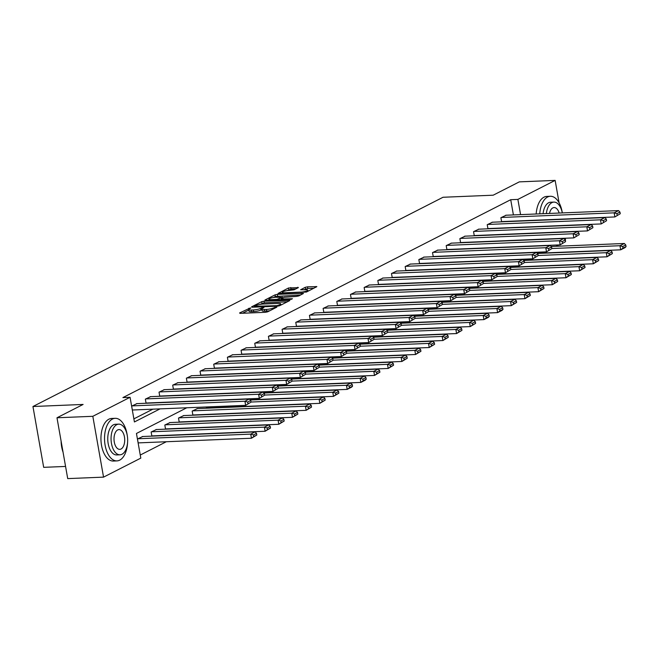 <?xml version="1.0" encoding="UTF-8"?>
<svg xmlns="http://www.w3.org/2000/svg" width="659" height="659" viewBox="0 0 659 659"><rect width="100%" height="100%" fill="white"/><g stroke="black" fill="none" stroke-linecap="round" stroke-linejoin="round"><path stroke-width="0.99" d="M250.296 307.959L239.563 312.976L240.107 313.354L265.429 312.308L267.702 311.814L276.838 307.152L273.691 307.835A5.354 1.087 -10 0 1 266.434 309.425L264.325 309.508A5.354 1.087 -10 0 1 261.804 309.038A5.354 1.087 -10 0 1 262.579 308.288L263.929 307.522L263.378 307.423L260.602 308.371A5.354 1.087 -10 0 1 253.353 309.961L251.244 310.051A5.354 1.087 -10 0 1 248.723 309.573A5.354 1.087 -10 0 1 249.489 308.832L250.84 308.066L250.296 307.959M298.395 287.604L288.477 288.008L278.082 293.428L306.46 292.036L316.855 286.624L307.489 286.822L305.224 287.324L300.636 289.771L305.677 289.746A4.473 0.906 -10 0 1 307.786 290.141A4.473 0.906 -10 0 1 305.603 291.344A4.473 0.906 -10 0 1 301.072 292.094L284.4 292.777A4.473 0.906 -10 0 1 282.299 292.382A4.473 0.906 -10 0 1 284.482 291.187A4.473 0.906 -10 0 1 289.004 290.43L294.054 289.82L298.395 287.604M186.794 407.773L136.454 433.465L140.804 458.12L103.545 477.132L67.712 478.607L56.987 417.773L83.108 404.445L32.95 406.512L443.029 197.263L493.187 195.196L519.308 181.868L555.142 180.393L559.087 202.799M56.987 417.773L92.82 416.307L130.07 397.295L134.42 421.949L160.055 408.877M513.402 214.925L510.717 199.702L122.912 397.591L130.07 397.295M510.717 199.702L517.883 199.405L555.142 180.393M263.987 301.171L261.722 301.665L251.565 306.847L252.109 307.226L277.431 306.188L279.704 305.694L289.853 300.512L263.987 301.171L264.275 302.81L259.803 304.433M264.943 300.018L275.1 294.837L277.365 294.342L303.478 293.444L298.889 295.899L296.624 296.393L284.087 297.316L280.965 299.021L292.439 298.725L291.237 299.343L265.009 300.389M32.95 406.512L43.675 467.338L65.57 466.44M133.876 418.869L152.888 409.165M166.093 402.427L166.562 402.188M179.767 395.449L180.237 395.211M193.449 388.472L193.911 388.233M207.124 381.495L207.585 381.256M220.798 374.518L221.259 374.279M234.472 367.541L234.942 367.302M248.146 360.564L248.616 360.325M261.821 353.586L262.29 353.348M275.495 346.609L275.964 346.37M289.169 339.624L289.639 339.385M302.843 332.647L303.313 332.408M316.518 325.67L316.987 325.431M330.2 318.692L330.661 318.454M343.874 311.715L344.336 311.476M357.549 304.738L358.01 304.499M371.223 297.761L371.692 297.522M384.897 290.784L385.367 290.545M398.571 283.807L399.041 283.568M412.246 276.829L412.715 276.591M425.92 269.844L426.389 269.605M439.594 262.867L440.064 262.628M453.268 255.89L453.738 255.651M466.951 248.913L467.412 248.674M480.625 241.935L481.086 241.696M494.299 234.958L494.761 234.719M507.974 227.981L508.443 227.742M136.965 403.629L131.668 406.109L132.393 410.219L132.838 409.997M150.639 396.652L145.351 399.132L146.067 403.242L146.512 403.02M164.313 389.675L159.025 392.154L159.75 396.265L160.186 396.034M177.996 382.69L172.699 385.169L173.424 389.28L173.861 389.057M191.67 375.712L186.373 378.192L187.098 382.302L187.535 382.08M205.344 368.735L200.048 371.215L200.773 375.325L201.209 375.103M219.019 361.758L213.722 364.238L214.447 368.348L214.883 368.126M232.693 354.781L227.396 357.26L228.121 361.371L228.558 361.148M246.367 347.804L241.07 350.283L241.795 354.394L242.232 354.171M260.041 340.827L254.745 343.306L255.47 347.417L255.906 347.194M273.716 333.849L268.419 336.329L269.144 340.439L269.589 340.217M287.39 326.872L282.093 329.352L282.818 333.462L283.263 333.232M301.064 319.895L295.776 322.375L296.501 326.485L296.937 326.254M314.747 312.91L309.45 315.389L310.175 319.5L310.611 319.277M328.421 305.933L323.124 308.412L323.849 312.523L324.286 312.3M342.095 298.955L336.798 301.435L337.523 305.545L337.96 305.323M355.769 291.978L350.473 294.458L351.198 298.568L351.634 298.346M369.444 285.001L364.147 287.481L364.872 291.591L365.308 291.369M383.118 278.024L377.821 280.503L378.546 284.614L378.983 284.391M396.792 271.047L391.495 273.526L392.22 277.637L392.657 277.414M410.466 264.07L405.17 266.549L405.895 270.66L406.339 270.437M424.141 257.092L418.844 259.572L419.569 263.682L420.014 263.452M437.815 250.115L432.526 252.595L433.251 256.705L433.688 256.475M451.497 243.13L446.201 245.609L446.926 249.72L447.362 249.497M465.172 236.153L459.875 238.632L460.6 242.743L461.036 242.52M478.846 229.175L473.549 231.655L474.274 235.765L474.711 235.543M492.52 222.198L487.223 224.678L487.948 228.788L488.385 228.566M506.194 215.221L500.898 217.701L501.623 221.811L502.059 221.589M140.252 455.039L166.323 441.736M179.536 434.998L179.998 434.759M193.211 428.021L193.672 427.782M206.885 421.043L207.354 420.804M220.559 414.066L221.029 413.827M234.233 407.081L234.703 406.842M142.764 436.505L137.467 438.985L138.192 443.095L138.629 442.873M156.438 429.528L151.142 432.007L151.867 436.118L152.311 435.896M170.113 422.551L164.816 425.03L165.541 429.141L165.986 428.918M183.787 415.574L178.498 418.053L179.223 422.164L179.66 421.941M197.469 408.596L192.173 411.076L192.898 415.186L193.334 414.964M206.349 406.974L206.572 408.209L207.008 407.987M103.545 477.132L92.82 416.307M565.34 238.228L565.513 241.408M558.618 244.926L555.924 246.293M542.719 253.031L542.25 253.27M529.045 260.017L528.576 260.033M523.757 260.437L528.609 260.231M514.992 240.304L514.522 240.543M501.318 247.282L500.848 247.52M487.644 254.259L487.174 254.498M473.969 261.236L473.5 261.475M460.295 268.213L459.825 268.452M446.621 275.19L446.151 275.429M432.947 282.167L432.477 282.406M419.264 289.144L418.803 289.383M405.59 296.13L405.128 296.369M391.916 303.107L391.454 303.346M378.241 310.084L377.772 310.323M364.567 317.061L364.097 317.3M350.893 324.039L350.423 324.277M337.219 331.016L336.749 331.255M323.544 337.993L323.075 338.232M309.87 344.97L309.401 345.209M296.196 351.947L295.726 352.186M282.513 358.924L282.052 359.163M268.839 365.91L268.378 366.149M255.165 372.887L254.703 373.126M241.491 379.864L241.021 380.103M227.816 386.841L227.347 387.08M214.142 393.818L213.673 394.057M200.468 400.796L199.998 401.034M520.569 214.628L517.883 199.405M173.259 402.138L173.729 401.899M186.934 395.153L187.403 394.914M200.608 388.176L201.077 387.937M214.29 381.199L214.752 380.96M227.965 374.221L228.426 373.983M241.639 367.244L242.108 367.005M255.313 360.267L255.783 360.028M268.987 353.29L269.457 353.051M282.662 346.313L283.131 346.074M296.336 339.336L296.805 339.097M310.01 332.358L310.48 332.12M323.684 325.373L324.154 325.134M337.359 318.396L337.828 318.157M351.041 311.419L351.502 311.18M364.715 304.442L365.177 304.203M378.39 297.464L378.851 297.225M392.064 290.487L392.533 290.248M405.738 283.51L406.208 283.271M419.412 276.533L419.882 276.294M433.087 269.556L433.556 269.317M446.761 262.579L447.23 262.34M460.435 255.593L460.905 255.354M474.109 248.616L474.579 248.377M487.792 241.639L488.253 241.4M501.466 234.662L501.927 234.423M515.14 227.684L515.602 227.446M248.723 309.573L249.011 311.221A5.354 1.087 -10 0 0 251.532 311.691L251.244 310.051M261.887 309.508L260.898 310.018A5.354 1.087 -10 0 1 253.641 311.608L251.532 311.691M261.804 309.038L262.093 310.677A5.354 1.087 -10 0 0 264.613 311.155L264.325 309.508M269.902 310.694A5.354 1.087 -10 0 1 266.722 311.064L264.613 311.155M248.805 310.051L242.52 313.256M287.184 301.871L264.275 302.81M254.481 306.287L277.093 305.636L279.927 304.647A5.354 1.087 -10 0 0 280.701 303.906A5.354 1.087 -10 0 0 278.18 303.428L262.982 304.054A5.354 1.087 -10 0 0 255.733 305.644L254.481 306.287M267.908 300.298L269.078 299.705M273.37 297.514L275.388 296.484L275.1 294.837M300.562 295.043L275.388 296.484M275.701 297.258A4.473 0.906 -10 0 0 271.17 298.008A4.473 0.906 -10 0 0 268.987 299.211A4.473 0.906 -10 0 0 271.096 299.606L276.969 299.367L282.118 297.398L275.701 297.258M313.948 288.214L307.778 288.469L303.832 289.82M295.726 288.963L291.039 289.161L286.772 290.677M282.39 292.909L281.286 293.477M138.159 442.897L251.45 438.235L250.725 434.124L137.904 438.762M142.295 436.53L255.107 431.884L256.532 433.383L253.468 434.948L253.756 436.587L256.821 435.022L256.532 433.383M256.821 435.022L251.45 438.235L253.756 436.587M253.468 434.948L250.725 434.124L255.107 431.884M136.495 403.646L249.316 399.008L244.926 401.24L245.65 405.351L251.03 402.147L250.733 400.499L247.669 402.064L247.957 403.712M132.36 410.013L245.65 405.351L251.03 402.147M132.113 405.886L244.926 401.24L247.669 402.064M250.733 400.499L249.316 399.008M63.058 452.206A20.8 11.244 -92.4 0 1 61.098 441.093M61.295 442.189A21.31 11.516 87.6 0 0 62.934 451.481M127.236 435.335A21.31 11.516 87.6 0 0 115.193 418.317A21.31 11.516 87.6 0 0 112.442 419.058A21.31 11.516 87.6 0 0 104.748 442.667A21.31 11.516 87.6 0 0 116.94 460.896A21.31 11.516 87.6 0 0 119.691 460.155A21.31 11.516 87.6 0 0 127.549 442.947M115.193 418.317L111.61 418.465A21.31 11.516 87.6 0 0 108.859 419.206A21.31 11.516 87.6 0 0 101.165 442.807A21.31 11.516 87.6 0 0 113.364 461.045L116.94 460.896M119.996 454.801L116.701 454.941A15.346 8.295 -92.4 0 1 107.919 441.81A15.346 8.295 -92.4 0 1 113.455 424.808A15.346 8.295 -92.4 0 1 115.44 424.281L118.735 424.141A15.346 8.295 87.6 0 0 116.758 424.676A15.346 8.295 87.6 0 0 111.214 441.67A15.346 8.295 87.6 0 0 119.996 454.801A15.346 8.295 87.6 0 0 121.973 454.265A15.346 8.295 87.6 0 0 127.508 437.271A15.346 8.295 87.6 0 0 118.735 424.141M121.042 449.01A9.885 5.346 87.6 0 0 124.617 438.054A9.885 5.346 87.6 0 0 118.958 429.594A9.885 5.346 87.6 0 0 117.681 429.94A9.885 5.346 87.6 0 0 114.114 440.887A9.885 5.346 87.6 0 0 119.773 449.356A9.885 5.346 87.6 0 0 121.042 449.01M562.325 212.915A21.31 11.516 87.6 0 0 550.339 196.275A21.31 11.516 87.6 0 0 547.588 197.016A21.31 11.516 87.6 0 0 539.762 213.837M551.089 238.822A21.31 11.516 87.6 0 0 552.094 238.855A21.31 11.516 87.6 0 0 553.09 238.739M550.339 196.275L546.756 196.423A21.31 11.516 87.6 0 0 544.005 197.165A21.31 11.516 87.6 0 0 536.179 213.986M547.505 238.962A21.31 11.516 87.6 0 0 548.51 239.003L552.094 238.855M550.191 232.66A15.346 8.295 -92.4 0 1 549.68 232.462M543.074 213.705A15.346 8.295 -92.4 0 1 548.609 202.766A15.346 8.295 -92.4 0 1 550.586 202.231L553.881 202.099A15.346 8.295 87.6 0 0 551.904 202.634A15.346 8.295 87.6 0 0 546.369 213.565M552.975 232.322A15.346 8.295 87.6 0 0 553.486 232.52M556.773 232.388A15.346 8.295 87.6 0 0 557.119 232.223A15.346 8.295 87.6 0 0 557.267 232.149M559.178 213.046A9.885 5.346 87.6 0 0 554.104 207.552A9.885 5.346 87.6 0 0 552.827 207.89A9.885 5.346 87.6 0 0 549.499 213.442M562.308 212.915A15.346 8.295 87.6 0 0 553.881 202.099M151.834 435.92L265.124 431.258L264.399 427.147L151.586 431.785M155.969 429.553L268.781 424.907L270.206 426.398L267.142 427.971L267.43 429.61L270.495 428.045L270.206 426.398M270.495 428.045L265.124 431.258L267.43 429.61M267.142 427.971L264.399 427.147L268.781 424.907M165.508 428.935L278.798 424.281L278.082 420.17L165.261 424.808M169.643 422.576L282.464 417.93L283.881 419.421L280.816 420.986L281.105 422.633L284.177 421.068L283.881 419.421M284.177 421.068L278.798 424.281L281.105 422.633M280.816 420.986L278.082 420.17L282.464 417.93M150.17 396.669L262.99 392.031L258.608 394.263L259.333 398.374L264.704 395.161L264.407 393.522L261.343 395.087L261.631 396.726M146.034 403.036L259.333 398.374L264.704 395.161M145.787 398.909L258.608 394.263L261.343 395.087M264.407 393.522L262.99 392.031M163.844 389.691L276.665 385.054L272.282 387.286L273.007 391.397L278.378 388.184L278.09 386.545L275.017 388.11L275.305 389.749M159.709 396.059L273.007 391.397L278.378 388.184M159.462 391.924L272.282 387.286L275.017 388.11M278.09 386.545L276.665 385.054M179.182 421.958L292.481 417.304L291.756 413.193L178.935 417.831M183.317 415.59L296.138 410.952L297.555 412.443L294.491 414.009L294.779 415.656L297.852 414.091L297.555 412.443M297.852 414.091L292.481 417.304L294.779 415.656M294.491 414.009L291.756 413.193L296.138 410.952M192.856 414.981L306.155 410.326L305.43 406.216L192.609 410.854M196.992 408.613L309.812 403.975L311.237 405.466L308.165 407.031L308.453 408.679L311.526 407.114L311.237 405.466M311.526 407.114L306.155 410.326L308.453 408.679M308.165 407.031L305.43 406.216L309.812 403.975M206.531 408.003L319.829 403.341L319.104 399.23L251.005 402.031M250.272 400.013L323.487 396.998L324.912 398.489L321.839 400.054L322.127 401.702L325.2 400.137L324.912 398.489M325.2 400.137L319.829 403.341L322.127 401.702M321.839 400.054L319.104 399.23L323.487 396.998M177.518 382.714L290.339 378.077L285.957 380.309L286.681 384.419L292.052 381.207L291.764 379.568L288.691 381.133L288.98 382.772M173.383 389.082L286.681 384.419L292.052 381.207M173.136 384.947L285.957 380.309L288.691 381.133M291.764 379.568L290.339 378.077M191.192 375.737L304.013 371.091L299.631 373.332L300.356 377.442L305.727 374.23L305.438 372.59L302.366 374.155L302.654 375.795M187.057 382.105L300.356 377.442L305.727 374.23M186.81 377.969L299.631 373.332L302.366 374.155M305.438 372.59L304.013 371.091M204.867 368.76L317.687 364.114L313.305 366.355L314.03 370.465L319.401 367.252L319.113 365.605L316.04 367.17L316.336 368.818M200.74 375.119L314.03 370.465L319.401 367.252M200.484 370.992L313.305 366.355L316.04 367.17M319.113 365.605L317.687 364.114M218.541 361.783L331.362 357.137L326.979 359.377L327.704 363.488L333.075 360.275L332.787 358.628L329.714 360.193L330.011 361.84M214.414 368.142L327.704 363.488L333.075 360.275M214.159 364.015L326.979 359.377L329.714 360.193M332.787 358.628L331.362 357.137M232.215 354.797L345.036 350.16L340.654 352.4L341.378 356.511L346.749 353.298L346.461 351.651L343.397 353.216L343.685 354.863M228.088 361.165L341.378 356.511L346.749 353.298M227.833 357.038L340.654 352.4L343.397 353.216M346.461 351.651L345.036 350.16M245.889 347.82L358.71 343.182L354.328 345.423L355.053 349.525L360.424 346.321L360.135 344.673L357.071 346.239L357.359 347.886M241.762 354.188L355.053 349.525L360.424 346.321M241.507 350.061L354.328 345.423L357.071 346.239M360.135 344.673L358.71 343.182M259.572 340.843L372.384 336.205L368.002 338.438L368.727 342.548L374.098 339.344L373.81 337.696L370.745 339.261L371.033 340.909M255.437 347.211L368.727 342.548L374.098 339.344M255.181 343.084L368.002 338.438L370.745 339.261M373.81 337.696L372.384 336.205M273.246 333.866L386.067 329.228L381.676 331.461L382.401 335.571L387.772 332.358L387.484 330.719L384.419 332.284L384.708 333.932M269.111 340.233L382.401 335.571L387.772 332.358M268.864 336.106L381.676 331.461L384.419 332.284M387.484 330.719L386.067 329.228M286.92 326.889L399.741 322.251L395.359 324.483L396.084 328.594L401.455 325.381L401.158 323.742L398.094 325.307L398.382 326.946M282.785 333.256L396.084 328.594L401.455 325.381M282.538 329.129L395.359 324.483L398.094 325.307M401.158 323.742L399.741 322.251M300.595 319.912L413.415 315.274L409.033 317.506L409.758 321.617L415.129 318.404L414.832 316.765L411.768 318.33L412.056 319.969M296.459 326.279L409.758 321.617L415.129 318.404M296.212 322.144L409.033 317.506L411.768 318.33M414.832 316.765L413.415 315.274M314.269 312.934L427.09 308.297L422.707 310.529L423.432 314.64L428.803 311.427L428.515 309.788L425.442 311.353L425.73 312.992M310.134 319.302L423.432 314.64L428.803 311.427M309.887 315.167L422.707 310.529L425.442 311.353M428.515 309.788L427.09 308.297M327.943 305.957L440.764 301.311L436.382 303.552L437.106 307.662L442.477 304.45L442.189 302.81L439.116 304.376L439.405 306.015M323.808 312.325L437.106 307.662L442.477 304.45M323.561 308.19L436.382 303.552L439.116 304.376M442.189 302.81L440.764 301.311M341.617 298.98L454.438 294.334L450.056 296.575L450.781 300.685L456.152 297.473L455.863 295.825L452.791 297.39L453.087 299.038M337.482 305.339L450.781 300.685L456.152 297.473M337.235 301.212L450.056 296.575L452.791 297.39M455.863 295.825L454.438 294.334M355.292 292.003L468.112 287.357L463.73 289.598L464.455 293.708L469.826 290.495L469.537 288.848L466.465 290.413L466.761 292.061M351.165 298.362L464.455 293.708L469.826 290.495M350.909 294.235L463.73 289.598L466.465 290.413M469.537 288.848L468.112 287.357M368.966 285.017L481.787 280.38L477.404 282.62L478.129 286.731L483.5 283.518L483.212 281.871L480.147 283.436L480.436 285.083M364.839 291.385L478.129 286.731L483.5 283.518M364.584 287.258L477.404 282.62L480.147 283.436M483.212 281.871L481.787 280.38M382.64 278.04L495.461 273.403L491.079 275.643L491.803 279.745L497.174 276.541L496.886 274.894L493.822 276.459L494.11 278.106M378.513 284.408L491.803 279.745L497.174 276.541M378.258 280.281L491.079 275.643L493.822 276.459M496.886 274.894L495.461 273.403M396.323 271.063L509.135 266.425L504.753 268.658L505.478 272.768L510.849 269.564L510.56 267.916L507.496 269.482L507.784 271.129M392.187 277.431L505.478 272.768L510.849 269.564M391.932 273.304L504.753 268.658L507.496 269.482M510.56 267.916L509.135 266.425M409.997 264.086L522.818 259.448L518.427 261.681L519.152 265.791L524.523 262.579L524.235 260.939L521.17 262.504L521.458 264.152M405.862 270.454L519.152 265.791L524.523 262.579M405.614 266.327L518.427 261.681L521.17 262.504M524.235 260.939L522.818 259.448M423.671 257.109L536.492 252.471L532.11 254.703L532.834 258.814L538.205 255.601L537.909 253.962L534.844 255.527L535.133 257.167M419.536 263.476L532.834 258.814L538.205 255.601M419.289 259.349L532.11 254.703L534.844 255.527M537.909 253.962L536.492 252.471M250.066 399.799L333.503 396.364L332.779 392.253L264.679 395.054M263.946 393.028L337.161 390.021L338.586 391.512L335.513 393.077L335.802 394.725L338.874 393.159L338.586 391.512M338.874 393.159L333.503 396.364L335.802 394.725M335.513 393.077L332.779 392.253L337.161 390.021M263.74 392.822L347.178 389.387L346.453 385.276L278.353 388.077M277.62 386.05L350.835 383.044L352.26 384.535L349.188 386.1L349.484 387.739L352.549 386.174L352.26 384.535M352.549 386.174L351.56 387.154L347.178 389.387L349.484 387.739M349.188 386.1L346.453 385.276L350.835 383.044M277.414 385.844L360.852 382.409L360.127 378.299L292.036 381.1M291.294 379.073L364.509 376.067L365.934 377.558L362.862 379.123L363.158 380.762L366.223 379.197L365.934 377.558M366.223 379.197L365.234 380.177L360.852 382.409L363.158 380.762M362.862 379.123L360.127 378.299L364.509 376.067M291.097 378.867L374.526 375.432L373.801 371.322L305.71 374.123M304.969 372.096L378.184 369.089L379.609 370.58L376.544 372.146L376.833 373.785L379.897 372.22L379.609 370.58M379.897 372.22L374.526 375.432L376.833 373.785M376.544 372.146L373.801 371.322L378.184 369.089M304.771 371.89L388.2 368.455L387.476 364.345L319.384 367.145M318.643 365.119L391.858 362.104L393.283 363.603L390.219 365.168L390.507 366.808L393.571 365.243L393.283 363.603M393.571 365.243L388.2 368.455L390.507 366.808M390.219 365.168L387.476 364.345L391.858 362.104M318.445 364.905L401.875 361.478L401.15 357.367L333.059 360.168M332.317 358.142L405.532 355.127L406.957 356.618L403.893 358.183L404.181 359.83L407.246 358.265L406.957 356.618M407.246 358.265L401.875 361.478L404.181 359.83M403.893 358.183L401.15 357.367L405.532 355.127M332.12 357.928L415.549 354.501L414.824 350.39L346.733 353.191M345.991 351.165L419.215 348.15L420.631 349.641L417.567 351.206L417.855 352.853L420.928 351.288L420.631 349.641M420.928 351.288L415.549 354.501L417.855 352.853M417.567 351.206L414.824 350.39L419.215 348.15M345.794 350.95L429.231 347.524L428.507 343.413L360.407 346.214M359.666 344.187L432.889 341.173L434.306 342.664L431.241 344.229L431.53 345.876L434.602 344.311L434.306 342.664M434.602 344.311L429.231 347.524L431.53 345.876M431.241 344.229L428.507 343.413L432.889 341.173M359.468 343.973L442.906 340.538L442.181 336.436L374.081 339.237M373.348 337.21L446.563 334.195L447.988 335.686L444.916 337.251L445.204 338.899L448.277 337.334L447.988 335.686M448.277 337.334L442.906 340.538L445.204 338.899M444.916 337.251L442.181 336.436L446.563 334.195M373.142 336.996L456.58 333.561L455.855 329.451L387.756 332.251M387.022 330.233L460.237 327.218L461.662 328.709L458.59 330.274L458.878 331.922L461.951 330.357L461.662 328.709M461.951 330.357L456.58 333.561L458.878 331.922M458.59 330.274L455.855 329.451L460.237 327.218M386.817 330.019L470.254 326.584L469.529 322.473L401.43 325.274M400.697 323.248L473.912 320.241L475.337 321.732L472.264 323.297L472.552 324.945L475.625 323.38L475.337 321.732M475.625 323.38L470.254 326.584L472.552 324.945M472.264 323.297L469.529 322.473L473.912 320.241M400.491 323.042L483.928 319.607L483.204 315.496L415.104 318.297M414.371 316.271L487.586 313.264L489.011 314.755L485.938 316.32L486.235 317.959L489.299 316.394L489.011 314.755M489.299 316.394L488.311 317.374L483.928 319.607L486.235 317.959M485.938 316.32L483.204 315.496L487.586 313.264M414.165 316.065L497.603 312.63L496.878 308.519L428.778 311.32M428.045 309.293L501.26 306.287L502.685 307.778L499.613 309.343L499.909 310.982L502.974 309.417L502.685 307.778M502.974 309.417L501.985 310.397L497.603 312.63L499.909 310.982M499.613 309.343L496.878 308.519L501.26 306.287M427.848 309.087L511.277 305.652L510.552 301.542L442.461 304.343M441.719 302.316L514.934 299.31L516.359 300.801L513.295 302.366L513.583 304.005L516.648 302.44L516.359 300.801M516.648 302.44L511.277 305.652L513.583 304.005M513.295 302.366L510.552 301.542L514.934 299.31M441.522 302.102L524.951 298.675L524.226 294.565L456.135 297.366M455.394 295.339L528.609 292.324L530.034 293.823L526.969 295.389L527.258 297.028L530.322 295.463L530.034 293.823M530.322 295.463L524.951 298.675L527.258 297.028M526.969 295.389L524.226 294.565L528.609 292.324M455.196 295.125L538.625 291.698L537.901 287.588L469.809 290.388M469.068 288.362L542.283 285.347L543.708 286.838L540.644 288.403L540.932 290.051L543.996 288.485L543.708 286.838M543.996 288.485L538.625 291.698L540.932 290.051M540.644 288.403L537.901 287.588L542.283 285.347M468.87 288.148L552.3 284.721L551.575 280.61L483.484 283.411M482.742 281.385L555.965 278.37L557.382 279.861L554.318 281.426L554.606 283.073L557.679 281.508L557.382 279.861M557.679 281.508L552.3 284.721L554.606 283.073M554.318 281.426L551.575 280.61L555.965 278.37M482.545 281.171L565.982 277.744L565.257 273.633L497.158 276.434M496.416 274.408L569.64 271.393L571.056 272.884L567.992 274.449L568.28 276.096L571.353 274.531L571.056 272.884M571.353 274.531L565.982 277.744L568.28 276.096M567.992 274.449L565.257 273.633L569.64 271.393M437.345 250.132L550.166 245.494L545.784 247.726L546.509 251.837L551.88 248.624L551.583 246.985L548.519 248.55L548.807 250.189M433.21 256.499L546.509 251.837L551.88 248.624M432.963 252.364L545.784 247.726L548.519 248.55M551.583 246.985L550.166 245.494M451.02 243.155L563.84 238.509L559.458 240.749L560.183 244.86L565.554 241.647L565.265 240.008L562.193 241.573L562.481 243.212M446.884 249.522L560.183 244.86L565.554 241.647M446.637 245.387L559.458 240.749L562.193 241.573M565.265 240.008L563.84 238.509M496.219 274.193L579.656 270.758L578.931 266.656L510.832 269.457M510.099 267.43L583.314 264.416L584.739 265.906L581.666 267.472L581.955 269.119L585.027 267.554L584.739 265.906M585.027 267.554L579.656 270.758L581.955 269.119M581.666 267.472L578.931 266.656L583.314 264.416M464.694 236.177L577.515 231.531L573.132 233.772L573.857 237.883L579.228 234.67L578.94 233.031L575.867 234.596L576.155 236.235M460.559 242.545L573.857 237.883L579.228 234.67M460.311 238.41L573.132 233.772L575.867 234.596M578.94 233.031L577.515 231.531M509.893 267.216L593.331 263.781L592.606 259.671L524.506 262.471M523.773 260.453L596.988 257.438L598.413 258.929L595.341 260.494L595.629 262.142L598.701 260.577L598.413 258.929M598.701 260.577L593.331 263.781L595.629 262.142M595.341 260.494L592.606 259.671L596.988 257.438M478.368 229.2L591.189 224.554L586.807 226.795L587.531 230.905L592.902 227.693L592.614 226.045L589.541 227.61L589.838 229.258M474.233 235.56L587.531 230.905L592.902 227.693M473.986 231.433L586.807 226.795L589.541 227.61M592.614 226.045L591.189 224.554M523.567 260.239L607.005 256.804L606.28 252.694L538.181 255.494M537.447 253.468L610.662 250.461L612.087 251.952L609.015 253.517L609.303 255.165L612.376 253.6L612.087 251.952M612.376 253.6L607.005 256.804L609.303 255.165M609.015 253.517L606.28 252.694L610.662 250.461M492.042 222.223L604.863 217.577L600.481 219.818L601.206 223.928L606.577 220.716L606.288 219.068L603.216 220.633L603.512 222.281M487.915 228.582L601.206 223.928L606.577 220.716M487.66 224.455L600.481 219.818L603.216 220.633M606.288 219.068L604.863 217.577M537.242 253.262L620.679 249.827L619.954 245.716L551.855 248.517M551.122 246.491L624.337 243.484L625.762 244.975L622.689 246.54L622.986 248.179L626.05 246.614L625.762 244.975M626.05 246.614L625.061 247.595L620.679 249.827L622.986 248.179M622.689 246.54L619.954 245.716L624.337 243.484M505.717 215.238L618.537 210.6L614.155 212.841L614.88 216.951L620.251 213.738L619.962 212.091L616.898 213.656L617.186 215.304M501.59 221.605L614.88 216.951L620.251 213.738M501.334 217.478L614.155 212.841L616.898 213.656M619.962 212.091L618.537 210.6M248.871 309.244L248.707 308.305M275.017 308.074L274.869 307.234M261.952 308.709L261.788 307.769M253.641 311.608L253.353 309.961M260.898 310.018L260.602 308.371M266.722 311.064L266.434 309.425M273.839 308.684L273.691 307.835M289.416 300.735L289.309 300.125M262.01 303.313L261.722 301.665M254.967 307.11L254.868 306.55M277.192 306.196L277.093 305.636M278.806 305.99L278.675 305.29M280.075 305.496L279.927 304.647M277.653 295.982L277.365 294.342M302.794 293.906L302.687 293.296M281.846 299.73L281.747 299.17M271.195 300.166L271.096 299.606M277.068 299.927L276.969 299.367M279.4 299.829L279.235 298.865M282.266 298.247L282.118 297.398M284.499 293.346L284.4 292.777M301.171 292.654L301.072 292.094M305.512 288.963L305.224 287.324M307.778 288.469L307.489 286.822M316.172 287.077L316.065 286.476M288.766 289.655L288.477 288.008M291.039 289.161L290.751 287.513M297.959 287.826L297.852 287.225M254.432 307.135L254.316 306.443M280.907 305.076L280.701 303.906M281.096 299.763L280.965 299.021M269.169 300.249L268.987 299.211M282.522 298.115L282.357 297.16M282.48 293.428L282.299 292.382M307.984 291.262L307.786 290.141"/></g></svg>
